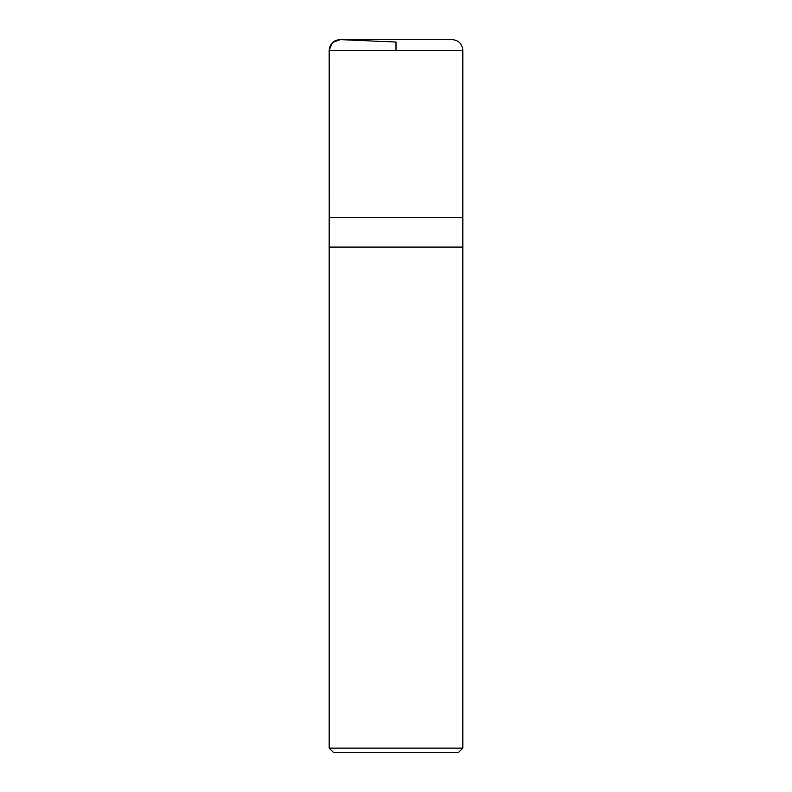 <?xml version="1.0" encoding="UTF-8"?>
<svg xmlns="http://www.w3.org/2000/svg" width="792" height="792" viewBox="0 0 792 792"><rect width="100%" height="100%" fill="white"/><g stroke="black" fill="none" stroke-linecap="round" stroke-linejoin="round"><path stroke-width="1.19" d="M462.845 748.123L329.155 748.123L333.432 752.4L458.568 752.4L462.845 748.123L462.845 247.094L329.155 247.094L462.845 247.094L462.845 50.302C462.211 43.798 458.647 40.234 452.153 39.6L339.847 39.6M329.155 748.123L329.155 217.622L462.845 217.622M396 50.302L396 42.045L340.312 39.61L332.452 42.57L329.155 50.302L329.185 217.622L329.155 50.302C329.858 43.58 333.58 40.016 340.312 39.61M329.155 50.302L462.845 50.302"/></g></svg>
